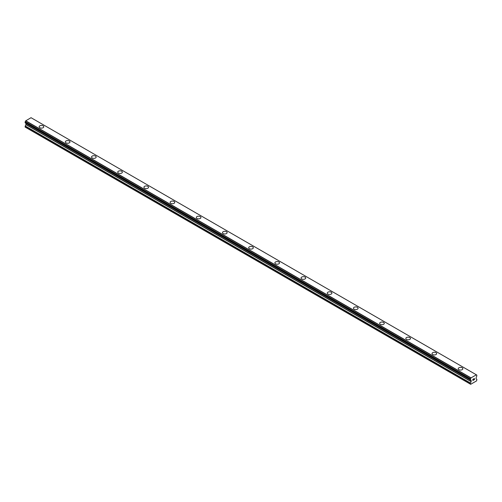 <?xml version="1.0" encoding="UTF-8"?>
<svg xmlns="http://www.w3.org/2000/svg" width="502" height="502" viewBox="0 0 502 502"><rect width="100%" height="100%" fill="white"/><g stroke="black" fill="none" stroke-linecap="round" stroke-linejoin="round"><path stroke-width="0.75" d="M39.156 126.786A2.315 1.337 180 0 1 40.587 125.556A2.315 1.337 180 0 1 43.109 125.845A2.315 1.337 180 0 1 43.787 126.793A2.315 1.337 180 0 1 42.356 128.023A2.315 1.337 180 0 1 39.834 127.734A2.315 1.337 180 0 1 39.156 126.786A2.315 1.337 180 0 1 40.587 125.556A2.315 1.337 180 0 1 43.109 125.851A2.315 1.337 180 0 1 43.787 126.786M65.348 141.909A2.315 1.337 180 0 1 66.772 140.673A2.315 1.337 180 0 1 69.295 140.968A2.315 1.337 180 0 1 69.979 141.915A2.315 1.337 180 0 1 68.548 143.145A2.315 1.337 180 0 1 66.026 142.857A2.315 1.337 180 0 1 65.348 141.909A2.315 1.337 180 0 1 66.779 140.679A2.315 1.337 180 0 1 69.295 140.968A2.315 1.337 180 0 1 69.979 141.909M91.54 157.032A2.315 1.337 180 0 1 92.964 155.796A2.315 1.337 180 0 1 95.487 156.084A2.315 1.337 180 0 1 96.164 157.032A2.315 1.337 180 0 1 94.74 158.268A2.315 1.337 180 0 1 92.217 157.979A2.315 1.337 180 0 1 91.54 157.032A2.315 1.337 180 0 1 92.97 155.802A2.315 1.337 180 0 1 95.487 156.091A2.315 1.337 180 0 1 96.164 157.032M117.732 172.155A2.315 1.337 180 0 1 119.156 170.918A2.315 1.337 180 0 1 121.679 171.207A2.315 1.337 180 0 1 122.356 172.155A2.315 1.337 180 0 1 120.932 173.391A2.315 1.337 180 0 1 118.409 173.096A2.315 1.337 180 0 1 117.732 172.155A2.315 1.337 180 0 1 119.162 170.925A2.315 1.337 180 0 1 121.679 171.213A2.315 1.337 180 0 1 122.356 172.155M143.917 187.277A2.315 1.337 180 0 1 145.348 186.041A2.315 1.337 180 0 1 147.87 186.33A2.315 1.337 180 0 1 148.548 187.277A2.315 1.337 180 0 1 147.124 188.507A2.315 1.337 180 0 1 144.595 188.219A2.315 1.337 180 0 1 143.917 187.277A2.315 1.337 180 0 1 145.348 186.047A2.315 1.337 180 0 1 147.87 186.336A2.315 1.337 180 0 1 148.548 187.277M170.109 202.394A2.315 1.337 180 0 1 171.54 201.164A2.315 1.337 180 0 1 174.062 201.453A2.315 1.337 180 0 1 174.74 202.4A2.315 1.337 180 0 1 173.309 203.63A2.315 1.337 180 0 1 170.787 203.341A2.315 1.337 180 0 1 170.109 202.394A2.315 1.337 180 0 1 171.54 201.164A2.315 1.337 180 0 1 174.062 201.459A2.315 1.337 180 0 1 174.74 202.394M196.301 217.517A2.315 1.337 180 0 1 197.732 216.28A2.315 1.337 180 0 1 200.254 216.575A2.315 1.337 180 0 1 200.932 217.523A2.315 1.337 180 0 1 199.501 218.753A2.315 1.337 180 0 1 196.979 218.464A2.315 1.337 180 0 1 196.301 217.517A2.315 1.337 180 0 1 197.732 216.287A2.315 1.337 180 0 1 200.254 216.575A2.315 1.337 180 0 1 200.932 217.517M222.493 232.639A2.315 1.337 180 0 1 223.923 231.403A2.315 1.337 180 0 1 226.446 231.692A2.315 1.337 180 0 1 227.124 232.639A2.315 1.337 180 0 1 225.693 233.876A2.315 1.337 180 0 1 223.17 233.587A2.315 1.337 180 0 1 222.493 232.639A2.315 1.337 180 0 1 223.923 231.409A2.315 1.337 180 0 1 226.446 231.698A2.315 1.337 180 0 1 227.124 232.639M248.685 247.762A2.315 1.337 180 0 1 250.115 246.526A2.315 1.337 180 0 1 252.638 246.815A2.315 1.337 180 0 1 253.315 247.762A2.315 1.337 180 0 1 251.885 248.998A2.315 1.337 180 0 1 249.362 248.703A2.315 1.337 180 0 1 248.685 247.762A2.315 1.337 180 0 1 250.115 246.532A2.315 1.337 180 0 1 252.638 246.821A2.315 1.337 180 0 1 253.315 247.762M274.876 262.885A2.315 1.337 180 0 1 276.307 261.649A2.315 1.337 180 0 1 278.83 261.937A2.315 1.337 180 0 1 279.507 262.885A2.315 1.337 180 0 1 278.077 264.115A2.315 1.337 180 0 1 275.554 263.826A2.315 1.337 180 0 1 274.876 262.885A2.315 1.337 180 0 1 276.307 261.655A2.315 1.337 180 0 1 278.83 261.944A2.315 1.337 180 0 1 279.507 262.885M301.068 278.001A2.315 1.337 180 0 1 302.499 276.771A2.315 1.337 180 0 1 305.021 277.06A2.315 1.337 180 0 1 305.699 278.008A2.315 1.337 180 0 1 304.268 279.237A2.315 1.337 180 0 1 301.746 278.949A2.315 1.337 180 0 1 301.068 278.001A2.315 1.337 180 0 1 302.499 276.771A2.315 1.337 180 0 1 305.021 277.066A2.315 1.337 180 0 1 305.699 278.001M327.26 293.124A2.315 1.337 180 0 1 328.691 291.888A2.315 1.337 180 0 1 331.213 292.183A2.315 1.337 180 0 1 331.891 293.13A2.315 1.337 180 0 1 330.46 294.36A2.315 1.337 180 0 1 327.938 294.072A2.315 1.337 180 0 1 327.26 293.124A2.315 1.337 180 0 1 328.691 291.894A2.315 1.337 180 0 1 331.213 292.183A2.315 1.337 180 0 1 331.891 293.124M357.405 307.306A2.315 1.337 180 0 1 358.083 308.247A2.315 1.337 180 0 1 356.652 309.483A2.315 1.337 180 0 1 354.13 309.194A2.315 1.337 180 0 1 353.452 308.247A2.315 1.337 180 0 1 354.883 307.017A2.315 1.337 180 0 1 357.405 307.306M353.452 308.247A2.315 1.337 180 0 1 354.876 307.011A2.315 1.337 180 0 1 357.405 307.299A2.315 1.337 180 0 1 358.083 308.247M383.591 322.428A2.315 1.337 180 0 1 384.268 323.37A2.315 1.337 180 0 1 382.844 324.599A2.315 1.337 180 0 1 380.321 324.311A2.315 1.337 180 0 1 379.644 323.37A2.315 1.337 180 0 1 381.074 322.14A2.315 1.337 180 0 1 383.591 322.428M379.644 323.37A2.315 1.337 180 0 1 381.068 322.133A2.315 1.337 180 0 1 383.591 322.422A2.315 1.337 180 0 1 384.268 323.37M405.836 338.492A2.315 1.337 180 0 1 407.266 337.256A2.315 1.337 180 0 1 409.783 337.551A2.315 1.337 180 0 1 410.46 338.492M409.783 337.545A2.315 1.337 180 0 1 410.46 338.486A2.315 1.337 180 0 1 409.036 339.722A2.315 1.337 180 0 1 406.513 339.434A2.315 1.337 180 0 1 405.836 338.486A2.315 1.337 180 0 1 407.26 337.256A2.315 1.337 180 0 1 409.783 337.545M432.021 353.615A2.315 1.337 180 0 1 433.458 352.379A2.315 1.337 180 0 1 435.974 352.668A2.315 1.337 180 0 1 436.652 353.615M435.974 352.668A2.315 1.337 180 0 1 436.652 353.609A2.315 1.337 180 0 1 435.228 354.845A2.315 1.337 180 0 1 432.705 354.556A2.315 1.337 180 0 1 432.021 353.609A2.315 1.337 180 0 1 433.452 352.373A2.315 1.337 180 0 1 435.974 352.668M458.213 368.732A2.315 1.337 180 0 1 459.644 367.495A2.315 1.337 180 0 1 462.166 367.784A2.315 1.337 180 0 1 462.844 368.732A2.315 1.337 180 0 1 461.413 369.968A2.315 1.337 180 0 1 458.891 369.679A2.315 1.337 180 0 1 458.213 368.732A2.315 1.337 180 0 1 459.644 367.502A2.315 1.337 180 0 1 462.166 367.79A2.315 1.337 180 0 1 462.844 368.732M472.897 379.33L472.897 379.826L473.442 379.01L472.897 379.33M472.897 379.907L472.897 380.403L472.897 379.907M472.897 380.403L473.449 380.083L472.897 380.403M472.821 380.522L473.442 380.165L472.828 380.522L472.828 379.292L473.442 378.928M473.869 378.997L474.44 378.477M474.446 378.834L474.296 379.154L474.44 378.834M474.296 379.154L473.963 379.788L474.29 379.154M473.963 379.788L474.547 379.449L473.957 379.788M473.806 379.958L474.541 379.531L473.813 379.958L474.421 378.721L473.995 378.753L474.421 378.615M471.19 381.677L470.92 380.183A0.866 0.502 -60 0 0 470.75 379.914A0.866 0.502 -60 0 0 470.456 379.895L470.456 378.772A0.866 0.502 -60 0 0 470.92 377.95L476.335 374.825A0.866 0.502 -60 0 0 476.505 375.094A0.866 0.502 -60 0 0 476.8 375.107L476.8 376.23A0.866 0.502 -60 0 0 476.335 377.058L476.028 378.778L476.9 379.449L476.593 380.88L470.656 384.306L470.355 383.227L471.19 381.677L25.935 124.615L25.1 127.069L470.355 384.13M25.935 123.31L471.19 380.378L25.935 123.31L25.935 124.615M25.671 123.134L470.951 380.24M476.285 374.756L31.036 117.694L25.665 120.882A0.866 0.502 -60 0 1 25.2 121.71L25.138 122.827L470.355 379.838M470.964 377.83L25.715 120.762M476.8 375.107L476.342 374.843M470.951 377.849L25.702 120.787M470.92 377.95L25.665 120.882M470.456 378.772L25.2 121.71M470.355 378.979L25.1 121.917M470.355 379.807L25.1 122.745M470.92 380.183L470.43 379.901M471.227 380.46L25.972 123.398M471.227 381.545L25.972 124.483M470.418 383.013L25.163 125.946M470.355 383.227L25.1 126.165M476.862 375.113L476.329 374.806M470.393 379.888L25.138 122.827"/></g></svg>
